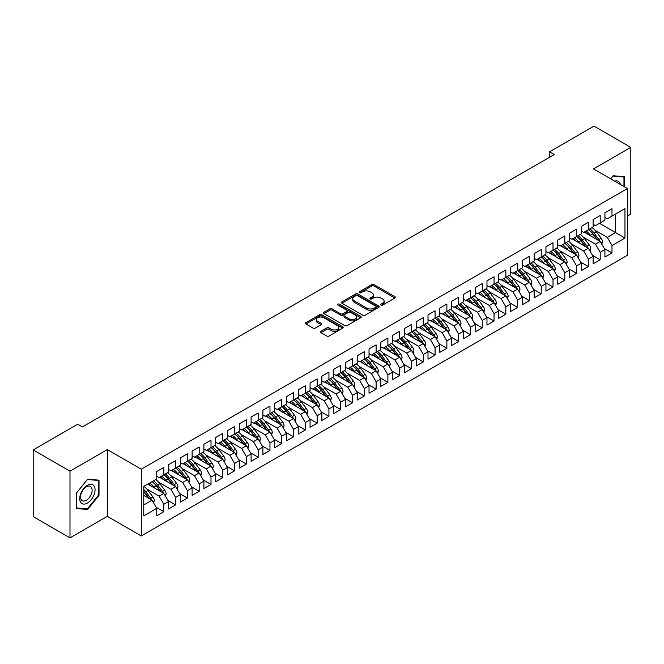 <?xml version="1.0" encoding="UTF-8"?>
<svg xmlns="http://www.w3.org/2000/svg" width="664" height="664" viewBox="0 0 664 664"><rect width="100%" height="100%" fill="white"/><g stroke="black" fill="none" stroke-linecap="round" stroke-linejoin="round"><path stroke-width="1" d="M380.978 305.125A1.145 0.664 0 0 0 382.597 305.125L394.897 298.02A1.635 0.946 0 0 0 395.379 297.356A1.635 0.946 0 0 0 394.897 296.683L374.064 284.657A1.635 0.946 0 0 0 371.749 284.657L359.448 291.753A1.145 0.664 0 0 0 359.108 292.226A1.145 0.664 0 0 0 359.448 292.691A1.145 0.664 0 0 0 361.067 292.691L362.66 291.77A5.237 3.021 0 0 1 370.064 291.77L371.807 292.774A5.237 3.021 0 0 1 373.334 294.916A5.237 3.021 0 0 1 371.807 297.049L370.213 297.97A1.145 0.664 0 0 0 369.873 298.443A1.145 0.664 0 0 0 370.213 298.908A1.145 0.664 0 0 0 371.832 298.908L373.425 297.987A5.237 3.021 0 0 1 380.837 297.987L382.572 298.991A5.237 3.021 0 0 1 384.107 301.132A5.237 3.021 0 0 1 382.572 303.265L380.978 304.187A1.145 0.664 0 0 0 380.646 304.651A1.145 0.664 0 0 0 380.978 305.125L380.978 304.187M320.928 331.303A1.635 0.946 0 0 0 320.446 331.975A1.635 0.946 0 0 0 320.928 332.639L326.771 336.017A1.635 0.946 0 0 0 329.087 336.017L342.748 328.132A1.635 0.946 0 0 0 343.23 327.46A1.635 0.946 0 0 0 342.748 326.796L321.907 314.761A1.635 0.946 0 0 0 319.591 314.761L305.93 322.654A1.635 0.946 0 0 0 305.457 323.318A1.635 0.946 0 0 0 305.93 323.99L312.993 328.066A1.635 0.946 0 0 0 315.309 328.066L321.16 324.688A1.635 0.946 0 0 0 321.633 324.024A1.635 0.946 0 0 0 321.16 323.351L317.658 321.334A4.382 2.531 0 0 1 316.371 319.542A4.382 2.531 0 0 1 319.077 317.209A4.382 2.531 0 0 1 323.849 317.757L337.569 325.675A4.382 2.531 0 0 1 338.847 327.46A4.382 2.531 0 0 1 336.142 329.8A4.382 2.531 0 0 1 331.369 329.253L329.087 327.933A1.635 0.946 0 0 0 326.771 327.933L320.928 331.303L320.928 332.639M69.994 471.141L69.994 537.873L107.327 516.326L107.327 449.594L69.994 471.141L33.2 449.901L77.721 424.196L82.444 426.919L554.199 154.554L549.477 151.832L549.477 157.277M107.327 449.594L141.291 469.207L627.438 188.526L627.438 255.258L141.291 535.939L141.291 469.207M627.438 216.041L630.8 214.098L630.8 147.367L593.475 168.922L627.438 188.526M630.8 147.367L594.006 126.127L549.477 151.832M362.776 315.234A1.635 0.946 0 0 0 365.092 315.234L378.746 307.349A1.635 0.946 0 0 0 379.227 306.677A1.635 0.946 0 0 0 378.746 306.013L357.913 293.978A1.635 0.946 0 0 0 355.597 293.978L341.935 301.863A1.635 0.946 0 0 0 341.454 302.535A1.635 0.946 0 0 0 341.935 303.199L362.776 315.234M338.399 305.374A1.145 0.664 0 0 1 339.561 305.531L339.561 304.17L360.751 316.404A1.635 0.946 0 0 1 361.224 317.068A1.635 0.946 0 0 1 360.751 317.741L347.089 325.626A1.635 0.946 0 0 1 344.774 325.626L323.932 313.591L323.932 312.254A1.635 0.946 0 0 0 323.451 312.927A1.635 0.946 0 0 0 323.932 313.591M323.932 312.254L329.784 308.884A1.635 0.946 0 0 1 332.1 308.884L340.549 313.765A1.635 0.946 0 0 0 342.865 313.765L346.741 311.524A1.635 0.946 0 0 0 347.222 310.852A1.635 0.946 0 0 0 346.741 310.188L337.943 305.108A1.145 0.664 0 0 1 337.602 304.635A1.145 0.664 0 0 1 338.316 304.029A1.145 0.664 0 0 1 339.561 304.17M599.484 223.328L615.528 232.583L615.528 214.065L624.965 208.62L611.992 216.107L611.992 208.687L604.912 212.77L604.912 220.191L600.198 222.913L600.198 215.493L593.118 219.577L593.118 227.005L588.404 229.727L588.404 222.307L581.324 226.391L581.324 233.811L576.609 236.533L576.609 229.113L569.529 233.197L569.529 240.617L564.815 243.348L564.815 235.919L557.735 240.011L557.735 247.431L553.021 250.154L553.021 242.733L545.941 246.817L545.941 254.237L541.226 256.96L541.226 249.539L534.146 253.623L534.146 261.052L529.432 263.774L529.432 256.354L522.352 260.437L522.352 267.858L517.638 270.58L517.638 263.16L510.558 267.243L510.558 274.664L505.844 277.394L505.844 269.966L498.764 274.058L498.764 281.478L494.049 284.2L494.049 276.78L486.969 280.864L486.969 288.284L482.255 291.006L482.255 283.586L475.175 287.67L475.175 295.09L470.461 297.821L470.461 290.392L463.381 294.484L463.381 301.904L458.666 304.627L458.666 297.206L451.595 301.29L451.595 308.71L446.872 311.433L446.872 304.012L439.8 308.096L439.8 315.524L435.078 318.247L435.078 310.827L428.006 314.91L428.006 322.331L423.283 325.053L423.283 317.633L416.212 321.716L416.212 329.137L411.489 331.867L411.489 324.439L404.417 328.531L404.417 335.951L399.695 338.673L399.695 331.253L392.623 335.337L392.623 342.757L387.901 345.479L387.901 338.059L380.829 342.143L380.829 349.571L376.106 352.293L376.106 344.865L369.035 348.957L369.035 356.377L364.312 359.099L364.312 351.679L357.24 355.763L357.24 363.183L352.518 365.906L352.518 358.485L345.446 362.569L345.446 369.997L340.732 372.72L340.732 365.3L333.652 369.383L333.652 376.803L328.937 379.526L328.937 372.106L321.857 376.189L321.857 383.609L317.143 386.34L317.143 378.912L310.063 383.003L310.063 390.424L305.349 393.146L305.349 385.726L298.269 389.809L298.269 397.23L293.554 399.952L293.554 392.532L286.474 396.615L286.474 404.044L281.76 406.766L281.76 399.346L274.68 403.43L274.68 410.85L269.966 413.572L269.966 406.152L262.886 410.236L262.886 417.656L258.171 420.387L258.171 412.958L251.092 417.05L251.092 424.47L246.377 427.193L246.377 419.772L239.297 423.856L239.297 431.276L234.583 433.999L234.583 426.579L227.503 430.662L227.503 438.091L222.789 440.813L222.789 433.384L215.709 437.476L215.709 444.897L210.994 447.619L210.994 440.199L203.914 444.282L203.914 451.703L199.2 454.425L199.2 447.005L192.12 451.088L192.12 458.517L187.406 461.239L187.406 453.819L180.326 457.903L180.326 465.323L175.611 468.045L175.611 460.625L168.54 464.709L168.54 472.129L163.817 474.86L163.817 467.431L156.745 471.523L156.745 478.943L143.764 486.43L143.764 515.845L156.745 508.358L152.023 500.183L143.764 495.419M624.965 208.62L624.965 238.036L611.992 245.522L607.269 237.355L595.118 230.342M604.265 248.485L611.992 252.942L611.992 245.522M611.992 252.942L604.912 257.034L604.912 249.606L600.198 252.337L595.475 244.161L583.324 237.148M592.471 255.291L600.198 259.757L600.198 252.337M600.198 259.757L593.118 263.84L593.118 256.42L588.404 259.143L583.681 250.967L571.53 243.954M580.676 262.106L588.404 266.563L588.404 259.143M588.404 266.563L581.324 270.646L581.324 263.226L576.609 265.949L571.887 257.781L559.735 250.768M568.882 268.912L576.609 273.377L576.609 265.949M576.609 273.377L569.529 277.461L569.529 270.041L564.815 272.763L560.092 264.587L547.949 257.574M557.088 275.726L564.815 280.183L564.815 272.763M564.815 280.183L557.735 284.267L557.735 276.846L553.021 279.569L548.298 271.402L536.155 264.38M545.293 282.532L553.021 286.989L553.021 279.569M553.021 286.989L545.941 291.081L545.941 283.652L541.226 286.375L536.504 278.208L524.361 271.194M533.499 289.338L541.226 293.803L541.226 286.375M541.226 293.803L534.146 297.887L534.146 290.467L529.432 293.189L524.709 285.014L512.566 278M521.705 296.152L529.432 300.609L529.432 293.189M529.432 300.609L522.352 304.693L522.352 297.273L517.638 299.995L512.923 291.828L500.772 284.814M509.911 302.958L517.638 307.415L517.638 299.995M517.638 307.415L510.558 311.507L510.558 304.079L505.844 306.809L501.129 298.634L488.978 291.62M498.116 309.764L505.844 314.23L505.844 306.809M505.844 314.23L498.764 318.313L498.764 310.893L494.049 313.615L489.335 305.448L477.184 298.426M486.322 316.579L494.049 321.036L494.049 313.615M494.049 321.036L486.969 325.119L486.969 317.699L482.255 320.421L477.541 312.254L465.389 305.241M474.528 323.385L482.255 327.85L482.255 320.421M482.255 327.85L475.175 331.934L475.175 324.513L470.461 327.236L465.746 319.06L453.595 312.047M462.733 330.199L470.461 334.656L470.461 327.236M470.461 334.656L463.381 338.74L463.381 331.319L458.666 334.042L453.952 325.875L441.801 318.861M450.939 337.005L458.666 341.462L458.666 334.042M458.666 341.462L451.595 345.554L451.595 338.125L446.872 340.856L442.158 332.681L430.006 325.667M439.145 343.811L446.872 348.276L446.872 340.856M446.872 348.276L439.8 352.36L439.8 344.94L435.078 347.662L430.363 339.487L418.212 332.473M427.35 350.625L435.078 355.082L435.078 347.662M435.078 355.082L428.006 359.166L428.006 351.746L423.283 354.468L418.569 346.301L406.418 339.287M415.564 357.431L423.283 361.897L423.283 354.468M423.283 361.897L416.212 365.98L416.212 358.56L411.489 361.282L406.775 353.107L394.623 346.093M403.77 364.245L411.489 368.703L411.489 361.282M411.489 368.703L404.417 372.786L404.417 365.366L399.695 368.088L394.98 359.921L382.829 352.899M391.976 371.051L399.695 375.509L399.695 368.088M399.695 375.509L392.623 379.601L392.623 372.172L387.901 374.894L383.186 366.727L371.035 359.714M380.181 377.857L387.901 382.323L387.901 374.894M387.901 382.323L380.829 386.406L380.829 378.986L376.106 381.709L371.392 373.533L359.241 366.52M368.387 384.672L376.106 389.129L376.106 381.709M376.106 389.129L369.035 393.212L369.035 385.792L364.312 388.515L359.597 380.347L347.446 373.334M356.593 391.478L364.312 395.935L364.312 388.515M364.312 395.935L357.24 400.027L357.24 392.598L352.518 395.329L347.803 387.153L335.652 380.14M344.799 398.284L352.518 402.749L352.518 395.329M352.518 402.749L345.446 406.833L345.446 399.413L340.732 402.135L336.009 393.968L323.858 386.946M333.004 405.098L340.732 409.555L340.732 402.135M340.732 409.555L333.652 413.639L333.652 406.219L328.937 408.941L324.215 400.774L312.063 393.76M321.21 411.904L328.937 416.369L328.937 408.941M328.937 416.369L321.857 420.453L321.857 413.033L317.143 415.755L312.42 407.58L300.269 400.566M309.416 418.718L317.143 423.175L317.143 415.755M317.143 423.175L310.063 427.259L310.063 419.839L305.349 422.561L300.626 414.394L288.475 407.381M297.621 425.524L305.349 429.981L305.349 422.561M305.349 429.981L298.269 434.073L298.269 426.645L293.554 429.376L288.832 421.2L276.68 414.187M285.827 432.33L293.554 436.796L293.554 429.376M293.554 436.796L286.474 440.879L286.474 433.459L281.76 436.182L277.037 428.006L264.886 420.993M274.033 439.145L281.76 443.602L281.76 436.182M281.76 443.602L274.68 447.685L274.68 440.265L269.966 442.988L265.243 434.82L253.1 427.807M262.238 445.951L269.966 450.416L269.966 442.988M269.966 450.416L262.886 454.5L262.886 447.079L258.171 449.802L253.449 441.626L241.306 434.613M250.444 452.765L258.171 457.222L258.171 449.802M258.171 457.222L251.092 461.306L251.092 453.885L246.377 456.608L241.654 448.441L229.512 441.419M238.65 459.571L246.377 464.028L246.377 456.608M246.377 464.028L239.297 468.112L239.297 460.691L234.583 463.414L229.86 455.247L217.717 448.233M226.856 466.377L234.583 470.842L234.583 463.414M234.583 470.842L227.503 474.926L227.503 467.506L222.789 470.228L218.074 462.053L205.923 455.039M215.061 473.191L222.789 477.648L222.789 470.228M222.789 477.648L215.709 481.732L215.709 474.312L210.994 477.034L206.28 468.867L194.129 461.853M203.267 479.997L210.994 484.454L210.994 477.034M210.994 484.454L203.914 488.546L203.914 481.118L199.2 483.849L194.486 475.673L182.334 468.659M191.473 486.803L199.2 491.269L199.2 483.849M199.2 491.269L192.12 495.352L192.12 487.932L187.406 490.654L182.691 482.479L170.54 475.466M179.678 493.618L187.406 498.075L187.406 490.654M187.406 498.075L180.326 502.158L180.326 494.738L175.611 497.46L170.897 489.293L158.746 482.28M167.884 500.424L175.611 504.889L175.611 497.46M175.611 504.889L168.54 508.973L168.54 501.552L163.817 504.275L159.103 496.099L146.952 489.086M156.09 507.238L163.817 511.695L163.817 504.275M163.817 511.695L156.745 515.779L156.745 508.358M156.745 476.221L159.103 477.582L163.817 474.86M143.764 504.955L152.023 500.183M168.54 469.406L170.897 470.768L175.611 468.045M159.103 496.099L163.817 493.377L147.781 484.114M168.54 501.552L163.817 493.377M180.326 462.601L182.691 463.962L187.406 461.239M170.897 489.293L175.611 486.571L159.576 477.308M180.326 494.738L175.611 486.571M192.12 455.794L194.486 457.156L199.2 454.425M182.691 482.479L187.406 479.757L171.37 470.502M192.12 487.932L187.406 479.757M203.914 448.98L206.28 450.341L210.994 447.619A12.757 7.37 60 0 1 215.236 451.777L219.452 457.405M194.486 475.673L199.2 472.951L183.156 463.688M203.914 481.118L199.2 472.951M215.709 442.174L218.074 443.535L222.789 440.813A12.757 7.37 60 0 1 227.03 444.971L231.246 450.599M206.28 468.867L210.994 466.145L194.95 456.882M215.709 474.312L210.994 466.145M227.503 435.36L229.86 436.721L234.583 433.999M218.074 462.053L222.789 459.33L206.745 450.067M227.503 467.506L222.789 459.33M239.297 428.554L241.654 429.915L246.377 427.193M229.86 455.247L234.583 452.524L218.539 443.261M239.297 460.691L234.583 452.524M251.092 421.748L253.449 423.109L258.171 420.387M241.654 448.441L246.377 445.71L230.333 436.455M251.092 453.885L246.377 445.71M262.886 414.934L265.243 416.295L269.966 413.572A12.757 7.37 60 0 1 274.207 417.731L278.423 423.358M253.449 441.626L258.171 438.904L242.128 429.641M262.886 447.079L258.171 438.904M274.68 408.128L277.037 409.489L281.76 406.766A12.757 7.37 60 0 1 286.001 410.925L290.218 416.552M265.243 434.82L269.966 432.098L253.922 422.835M274.68 440.265L269.966 432.098M286.474 401.313L288.832 402.683L293.554 399.952M277.037 428.006L281.76 425.284L265.716 416.029M286.474 433.459L281.76 425.284M298.269 394.507L300.626 395.868L305.349 393.146M288.832 421.2L293.554 418.478L277.51 409.215M298.269 426.645L293.554 418.478M310.063 387.701L312.42 389.062L317.143 386.34M300.626 414.394L305.349 411.672L289.305 402.409M310.063 419.839L305.349 411.672M321.857 380.887L324.215 382.248L328.937 379.526M312.42 407.58L317.143 404.857L301.099 395.595M321.857 413.033L317.143 404.857M333.652 374.081L336.009 375.442L340.732 372.72M324.215 400.774L328.937 398.051L312.893 388.789M333.652 406.219L328.937 398.051M345.446 367.275L347.803 368.636L352.518 365.906A12.757 7.37 60 0 1 356.767 370.064L360.984 375.699M336.009 393.968L340.732 391.237L324.688 381.983M345.446 399.413L340.732 391.237M357.24 360.461L359.597 361.822L364.312 359.099M347.803 387.153L352.518 384.431L336.482 375.168M357.24 392.598L352.518 384.431M369.035 353.655L371.392 355.016L376.106 352.293M359.597 380.347L364.312 377.625L348.276 368.362M369.035 385.792L364.312 377.625M380.829 346.84L383.186 348.202L387.901 345.479M371.392 373.533L376.106 370.811L360.071 361.548M380.829 378.986L376.106 370.811M392.623 340.034L394.98 341.396L399.695 338.673A12.757 7.37 60 0 1 403.944 342.832L408.161 348.459M383.186 366.727L387.901 364.005L371.865 354.742M392.623 372.172L387.901 364.005M404.417 333.228L406.775 334.59L411.489 331.867A12.757 7.37 60 0 1 415.73 336.017L419.955 341.653M394.98 359.921L399.695 357.19L383.659 347.936M404.417 365.366L399.695 357.19M416.212 326.414L418.569 327.775L423.283 325.053M406.775 353.107L411.489 350.384L395.453 341.122M416.212 358.56L411.489 350.384M428.006 319.608L430.363 320.969L435.078 318.247M418.569 346.301L423.283 343.578L407.248 334.316M428.006 351.746L423.283 343.578M439.8 312.802L442.158 314.163L446.872 311.433M430.363 339.487L435.078 336.764L419.042 327.51M439.8 344.94L435.078 336.764M451.595 305.988L453.952 307.349L458.666 304.627M442.158 332.681L446.872 329.958L430.836 320.695M451.595 338.125L446.872 329.958M463.381 299.182L465.746 300.543L470.461 297.821M453.952 325.875L458.666 323.152L442.631 313.889M463.381 331.319L458.666 323.152M475.175 292.368L477.541 293.729L482.255 291.006M465.746 319.06L470.461 316.338L454.425 307.075M475.175 324.513L470.461 316.338M486.969 285.562L489.335 286.923L494.049 284.2M477.541 312.254L482.255 309.532L466.211 300.269M486.969 317.699L482.255 309.532M498.764 278.755L501.129 280.117L505.844 277.394M489.335 305.448L494.049 302.718L478.005 293.463M498.764 310.893L494.049 302.718M510.558 271.941L512.923 273.302L517.638 270.58A12.757 7.37 60 0 1 521.879 274.738L526.096 280.366M501.129 298.634L505.844 295.912L489.8 286.649M510.558 304.079L505.844 295.912M522.352 265.135L524.709 266.496L529.432 263.774A12.757 7.37 60 0 1 533.673 267.932L537.89 273.56M512.923 291.828L517.638 289.106L501.594 279.843M522.352 297.273L517.638 289.106M534.146 258.321L536.504 259.69L541.226 256.96M524.709 285.014L529.432 282.291L513.388 273.028M534.146 290.467L529.432 282.291M545.941 251.515L548.298 252.876L553.021 250.154M536.504 278.208L541.226 275.485L525.183 266.222M545.941 283.652L541.226 275.485M557.735 244.709L560.092 246.07L564.815 243.348M548.298 271.402L553.021 268.671L536.977 259.416M557.735 276.846L553.021 268.671M569.529 237.895L571.887 239.256L576.609 236.533A12.757 7.37 60 0 1 580.851 240.692L585.067 246.319M560.092 264.587L564.815 261.865L548.771 252.602M569.529 270.041L564.815 261.865M581.324 231.089L583.681 232.45L588.404 229.727A12.757 7.37 60 0 1 592.645 233.886L596.861 239.513M571.887 257.781L576.609 255.059L560.565 245.796M581.324 263.226L576.609 255.059M593.118 224.283L595.475 225.644L600.198 222.913M583.681 250.967L588.404 248.245L572.36 238.99M593.118 256.42L588.404 248.245M604.912 217.468L607.269 218.829L611.992 216.107M595.475 244.161L600.198 241.439L584.154 232.176M604.912 249.606L600.198 241.439M33.2 449.901L33.2 516.634L69.994 537.873M107.327 516.326L141.291 535.939M607.269 237.355L615.528 232.583L624.965 238.036M624.55 186.858L624.55 176.757L613.171 175.736L610.673 178.848L612.93 176.076L623.961 177.056L623.961 186.518M99.011 495.344L99.011 480.172L87.631 479.159L76.252 493.31L76.252 508.491L87.631 509.504L99.011 495.344L98.421 495.004M381.435 305.282L382.572 304.627A5.237 3.021 0 0 0 384.107 302.493L384.107 301.132M373.334 294.916L373.334 296.277A5.237 3.021 0 0 1 371.807 298.418L370.67 299.066M394.881 298.036L374.064 286.018A1.635 0.946 0 0 0 371.749 286.018L359.905 292.857M378.746 306.013L378.746 307.349L357.913 295.339A1.635 0.946 0 0 0 355.597 295.339L341.96 303.216M375.857 307.142A1.145 0.664 0 0 0 376.189 306.677A1.145 0.664 0 0 0 375.857 306.212L357.564 295.646A1.145 0.664 0 0 0 355.945 295.646L354.269 296.617A5.237 3.021 0 0 0 352.733 298.758A5.237 3.021 0 0 0 354.269 300.892L366.769 308.113A5.237 3.021 0 0 0 374.181 308.113L375.857 307.142L375.857 308.503A1.145 0.664 0 0 0 376.189 308.038L376.189 306.677M352.733 298.758L352.733 300.12A5.237 3.021 0 0 0 354.269 302.261L354.269 300.892M375.857 308.503L374.181 309.474A5.237 3.021 0 0 1 366.769 309.474L354.269 302.261M323.957 313.607L329.784 310.246L329.784 308.884M347.222 310.852L347.222 312.213A1.635 0.946 0 0 1 346.741 312.885L342.865 315.126A1.635 0.946 0 0 1 340.549 315.126L332.1 310.246A1.635 0.946 0 0 0 329.784 310.246M339.561 305.531L360.726 317.749M349.314 318.828A4.382 2.531 0 0 0 354.086 319.376A4.382 2.531 0 0 0 356.792 317.035A4.382 2.531 0 0 0 355.506 315.251L350.675 312.462A1.635 0.946 0 0 0 348.359 312.462L344.483 314.694A1.635 0.946 0 0 0 344.002 315.367A1.635 0.946 0 0 0 344.483 316.031L349.314 318.828L349.314 320.189A4.382 2.531 0 0 0 354.086 320.737A4.382 2.531 0 0 0 356.792 318.396L356.792 317.035M344.002 315.367L344.002 316.728A1.635 0.946 0 0 0 344.483 317.392L344.483 316.031M349.314 320.189L344.483 317.392M338.847 327.46L338.847 328.821A4.382 2.531 0 0 1 336.142 331.162A4.382 2.531 0 0 1 331.369 330.614L329.087 329.294A1.635 0.946 0 0 0 326.771 329.294L320.944 332.656M316.371 319.542L316.371 320.903A4.382 2.531 0 0 0 317.658 322.696L317.658 321.334M321.135 324.704L317.658 322.696M342.724 328.141L321.907 316.122A1.635 0.946 0 0 0 319.591 316.122L305.955 323.999L305.93 322.654M86.428 508.815L87.631 509.504M601.767 244.161L602.53 241.97A4.424 2.548 -120 0 0 601.119 238.202L596.297 231.769A12.757 7.37 -120 0 0 592.031 227.627M591.209 236.251L590.404 235.18A12.757 7.37 -120 0 0 586.138 231.031M588.072 234.442A10.591 6.117 -120 0 0 584.577 231.935M599.849 241.239A4.424 2.548 -120 0 0 598.878 239.496L594.056 233.064A12.757 7.37 -120 0 0 589.79 228.922M589.151 230.292A10.591 6.117 60 0 1 593.218 234.06L597.641 239.961M589.972 250.975L590.736 248.776A4.424 2.548 -120 0 0 589.325 245.016L584.503 238.583A12.757 7.37 -120 0 0 580.236 234.442M579.415 243.057L578.61 241.987A12.757 7.37 -120 0 0 574.343 237.845M576.277 241.248A10.591 6.117 -120 0 0 572.783 238.741M588.055 248.054A4.424 2.548 -120 0 0 587.084 246.311L582.262 239.878A12.757 7.37 -120 0 0 577.995 235.737M577.356 237.106A10.591 6.117 60 0 1 581.423 240.866L585.847 246.776M578.178 257.781L578.942 255.59A4.424 2.548 -120 0 0 577.531 251.822L572.708 245.389A12.757 7.37 -120 0 0 568.442 241.248M567.62 249.863L566.815 248.792A12.757 7.37 -120 0 0 562.549 244.651M564.483 248.054A10.591 6.117 -120 0 0 560.989 245.555M576.269 254.86A4.424 2.548 -120 0 0 575.29 253.117L570.467 246.684A12.757 7.37 -120 0 0 566.201 242.543M565.562 243.912A10.591 6.117 60 0 1 569.629 247.68L574.053 253.582M564.79 243.356A12.757 7.37 60 0 1 569.056 247.498L573.273 253.133M620.4 184.468A10.84 6.258 120 0 0 619.57 182.517A10.84 6.258 120 0 0 614.665 181.156M623.23 176.641L623.961 177.056M80.751 502.457A10.84 6.258 120 0 0 91.225 499.652A10.84 6.258 120 0 0 94.031 485.932A10.84 6.258 120 0 0 83.556 488.745A10.84 6.258 120 0 0 80.751 502.457M81.29 499.826A8.209 4.739 120 0 0 82.211 500.681A8.209 4.739 120 0 0 89.847 496.855A8.209 4.739 120 0 0 91.341 487.318A8.209 4.739 120 0 0 90.42 486.463A8.209 4.739 120 0 0 82.784 490.298A8.209 4.739 120 0 0 81.29 499.826M87.391 479.491L98.421 480.479L98.421 495.178L87.391 508.898L76.368 507.91L76.368 493.211L87.374 479.474M97.691 480.055L98.421 480.479M566.384 264.596L567.147 262.396A4.424 2.548 -120 0 0 565.736 258.636L560.914 252.204A12.757 7.37 -120 0 0 556.648 248.054M555.826 256.678L555.021 255.607A12.757 7.37 -120 0 0 550.755 251.465M552.689 254.868A10.591 6.117 -120 0 0 549.194 252.362M564.475 261.666A4.424 2.548 -120 0 0 563.495 259.923L558.681 253.49A12.757 7.37 -120 0 0 554.407 249.349M553.768 250.726A10.591 6.117 60 0 1 557.835 254.486L562.259 260.388M552.996 250.17A12.757 7.37 60 0 1 557.262 254.312L561.478 259.939M554.589 271.402L555.353 269.202A4.424 2.548 -120 0 0 553.942 265.442L549.128 259.01A12.757 7.37 -120 0 0 544.854 254.868M544.032 263.483L543.227 262.413A12.757 7.37 -120 0 0 538.961 258.271M540.894 261.674A10.591 6.117 -120 0 0 537.4 259.176M552.68 268.48A4.424 2.548 -120 0 0 551.701 266.737L546.887 260.305A12.757 7.37 -120 0 0 542.612 256.163M541.973 257.532A10.591 6.117 60 0 1 546.04 261.301L550.464 267.202M541.201 256.976A12.757 7.37 60 0 1 545.468 261.118L549.684 266.754M542.803 278.208L543.559 276.017A4.424 2.548 -120 0 0 542.148 272.248L537.334 265.816A12.757 7.37 -120 0 0 533.059 261.674M532.237 270.298L531.432 269.219A12.757 7.37 -120 0 0 527.166 265.077M529.1 268.48A10.591 6.117 -120 0 0 525.606 265.982M540.886 275.286A4.424 2.548 -120 0 0 539.907 273.543L535.093 267.111A12.757 7.37 -120 0 0 530.818 262.969M530.179 264.338A10.591 6.117 60 0 1 534.246 268.107L538.67 274.008M531.009 285.022L531.764 282.822A4.424 2.548 -120 0 0 530.353 279.063L525.539 272.63A12.757 7.37 -120 0 0 521.265 268.488M520.443 277.104L519.638 276.033A12.757 7.37 -120 0 0 515.372 271.891M517.306 275.294A10.591 6.117 -120 0 0 513.811 272.788M529.092 282.092A4.424 2.548 -120 0 0 528.112 280.357L523.298 273.925A12.757 7.37 -120 0 0 519.024 269.775M518.385 271.153A10.591 6.117 60 0 1 522.452 274.913L526.876 280.814M519.215 291.828L519.97 289.637A4.424 2.548 -120 0 0 518.559 285.869L513.745 279.436A12.757 7.37 -120 0 0 509.471 275.294M508.649 283.91L507.844 282.839A12.757 7.37 -120 0 0 503.578 278.697M505.511 282.1A10.591 6.117 -120 0 0 502.017 279.602M517.298 288.906A4.424 2.548 -120 0 0 516.318 287.163L511.504 280.731A12.757 7.37 -120 0 0 507.23 276.589M506.591 277.959A10.591 6.117 60 0 1 510.657 281.727L515.081 287.628M505.819 277.403A12.757 7.37 60 0 1 510.085 281.544L514.301 287.18M507.421 298.642L508.176 296.443A4.424 2.548 -120 0 0 506.765 292.675L501.951 286.242A12.757 7.37 -120 0 0 497.676 282.1M496.855 290.724L496.049 289.653A12.757 7.37 -120 0 0 491.783 285.512M493.717 288.915A10.591 6.117 -120 0 0 490.223 286.408M505.503 295.712A4.424 2.548 -120 0 0 504.524 293.969L499.71 287.537A12.757 7.37 -120 0 0 495.435 283.395M494.796 284.765A10.591 6.117 60 0 1 498.863 288.533L503.287 294.434M494.024 284.217A12.757 7.37 60 0 1 498.291 288.359L502.507 293.986M495.626 305.448L496.381 303.249A4.424 2.548 -120 0 0 494.971 299.489L490.156 293.056A12.757 7.37 -120 0 0 485.882 288.915M485.06 297.53L484.255 296.459A12.757 7.37 -120 0 0 479.989 292.318M481.923 295.721A10.591 6.117 -120 0 0 478.429 293.214M493.709 302.527A4.424 2.548 -120 0 0 492.729 300.784L487.916 294.351A12.757 7.37 -120 0 0 483.641 290.209M483.002 291.579A10.591 6.117 60 0 1 487.069 295.347L491.493 301.248M482.23 291.023A12.757 7.37 60 0 1 486.496 295.165L490.713 300.8M483.832 312.254L484.587 310.063A4.424 2.548 -120 0 0 483.176 306.295L478.362 299.862A12.757 7.37 -120 0 0 474.088 295.721M473.266 304.336L472.461 303.265A12.757 7.37 -120 0 0 468.195 299.124M470.129 302.527A10.591 6.117 -120 0 0 466.634 300.028M481.915 309.333A4.424 2.548 -120 0 0 480.935 307.59L476.121 301.157A12.757 7.37 -120 0 0 471.847 297.016M471.208 298.385A10.591 6.117 60 0 1 475.275 302.153L479.699 308.054M470.436 297.829A12.757 7.37 60 0 1 474.702 301.979L478.918 307.606M472.038 319.069L472.793 316.869A4.424 2.548 -120 0 0 471.382 313.109L466.568 306.677A12.757 7.37 -120 0 0 462.293 302.535M461.472 311.15L460.667 310.08A12.757 7.37 -120 0 0 456.4 305.938M458.334 309.341A10.591 6.117 -120 0 0 454.84 306.834M470.12 316.139A4.424 2.548 -120 0 0 469.141 314.404L464.327 307.963A12.757 7.37 -120 0 0 460.052 303.822M459.413 305.199A10.591 6.117 60 0 1 463.489 308.959L467.904 314.861M458.641 304.643A12.757 7.37 60 0 1 462.908 308.785L467.132 314.412M460.243 325.875L460.999 323.675A4.424 2.548 -120 0 0 459.588 319.915L454.774 313.483A12.757 7.37 -120 0 0 450.507 309.341M449.677 317.956L448.872 316.886A12.757 7.37 -120 0 0 444.606 312.744M446.54 316.147A10.591 6.117 -120 0 0 443.046 313.649M458.326 322.953A4.424 2.548 -120 0 0 457.347 321.21L452.533 314.777A12.757 7.37 -120 0 0 448.266 310.636M447.619 312.005A10.591 6.117 60 0 1 451.694 315.773L456.11 321.675M446.847 311.449A12.757 7.37 60 0 1 451.113 315.591L455.338 321.227M448.449 332.681L449.204 330.489A4.424 2.548 -120 0 0 447.793 326.721L442.979 320.289A12.757 7.37 -120 0 0 438.713 316.147M437.883 324.771L437.078 323.7A12.757 7.37 -120 0 0 432.812 319.55M434.746 322.953A10.591 6.117 -120 0 0 431.251 320.455M446.532 329.759A4.424 2.548 -120 0 0 445.561 328.016L440.738 321.583A12.757 7.37 -120 0 0 436.472 317.442M435.825 318.811A10.591 6.117 60 0 1 439.9 322.579L444.316 328.481M435.053 318.263A12.757 7.37 60 0 1 439.319 322.405L443.544 328.033M436.655 339.495L437.41 337.295A4.424 2.548 -120 0 0 436.007 333.536L431.185 327.103A12.757 7.37 -120 0 0 426.919 322.961M426.089 331.577L425.284 330.506A12.757 7.37 -120 0 0 421.017 326.364M422.951 329.767A10.591 6.117 -120 0 0 419.457 327.261M434.737 336.573A4.424 2.548 -120 0 0 433.766 334.83L428.944 328.398A12.757 7.37 -120 0 0 424.678 324.256M424.03 325.626A10.591 6.117 60 0 1 428.106 329.385L432.521 335.295M423.258 325.069A12.757 7.37 60 0 1 427.525 329.211L431.749 334.839M424.86 346.301L425.624 344.11A4.424 2.548 -120 0 0 424.213 340.341L419.391 333.909A12.757 7.37 -120 0 0 415.124 329.767M414.294 338.383L413.489 337.312A12.757 7.37 -120 0 0 409.223 333.17M411.157 336.573A10.591 6.117 -120 0 0 407.663 334.075M422.943 343.379A4.424 2.548 -120 0 0 421.972 341.636L417.15 335.204A12.757 7.37 -120 0 0 412.883 331.062M412.236 332.432A10.591 6.117 60 0 1 416.311 336.2L420.727 342.101M413.066 353.115L413.83 350.916A4.424 2.548 -120 0 0 412.419 347.156L407.596 340.723A12.757 7.37 -120 0 0 403.33 336.573M402.5 345.197L401.703 344.126A12.757 7.37 -120 0 0 397.429 339.985M399.363 343.388A10.591 6.117 -120 0 0 395.868 340.881M411.149 350.185A4.424 2.548 -120 0 0 410.178 348.442L405.355 342.01A12.757 7.37 -120 0 0 401.089 337.868M400.45 339.238A10.591 6.117 60 0 1 404.517 343.006L408.933 348.907M401.272 359.921L402.035 357.722A4.424 2.548 -120 0 0 400.624 353.962L395.802 347.529A12.757 7.37 -120 0 0 391.536 343.388M390.706 352.003L389.909 350.932A12.757 7.37 -120 0 0 385.635 346.791M387.568 350.194A10.591 6.117 -120 0 0 384.074 347.687M399.354 357A4.424 2.548 -120 0 0 398.383 355.257L393.561 348.824A12.757 7.37 -120 0 0 389.295 344.682M388.656 346.052A10.591 6.117 60 0 1 392.723 349.82L397.138 355.721M387.876 345.496A12.757 7.37 60 0 1 392.15 349.637L396.366 355.273M389.477 366.727L390.241 364.536A4.424 2.548 -120 0 0 388.83 360.768L384.008 354.335A12.757 7.37 -120 0 0 379.742 350.194M378.912 358.817L378.115 357.738A12.757 7.37 -120 0 0 373.84 353.597M375.782 357A10.591 6.117 -120 0 0 372.28 354.501M387.56 363.806A4.424 2.548 -120 0 0 386.589 362.063L381.767 355.63A12.757 7.37 -120 0 0 377.501 351.488M376.861 352.858A10.591 6.117 60 0 1 380.928 356.626L385.344 362.527M376.081 352.31A12.757 7.37 60 0 1 380.356 356.452L384.572 362.079M377.683 373.541L378.447 371.342A4.424 2.548 -120 0 0 377.036 367.582L372.213 361.15A12.757 7.37 -120 0 0 367.947 357.008M367.117 365.623L366.32 364.553A12.757 7.37 -120 0 0 362.046 360.411M363.988 363.814A10.591 6.117 -120 0 0 360.486 361.307M375.766 370.612A4.424 2.548 -120 0 0 374.795 368.877L369.972 362.444A12.757 7.37 -120 0 0 365.706 358.294M365.067 359.672A10.591 6.117 60 0 1 369.134 363.432L373.55 369.333M364.287 359.116A12.757 7.37 60 0 1 368.561 363.258L372.778 368.885M365.889 380.347L366.652 378.156A4.424 2.548 -120 0 0 365.241 374.388L360.419 367.956A12.757 7.37 -120 0 0 356.153 363.814M355.323 372.429L354.526 371.359A12.757 7.37 -120 0 0 350.252 367.217M352.194 370.62A10.591 6.117 -120 0 0 348.691 368.122M363.972 377.426A4.424 2.548 -120 0 0 363 375.683L358.178 369.25A12.757 7.37 -120 0 0 353.912 365.109M353.273 366.478A10.591 6.117 60 0 1 357.34 370.246L361.764 376.148M354.095 387.162L354.858 384.962A4.424 2.548 -120 0 0 353.447 381.194L348.625 374.762A12.757 7.37 -120 0 0 344.359 370.62M343.529 379.244L342.732 378.173A12.757 7.37 -120 0 0 338.457 374.031M340.4 377.434A10.591 6.117 -120 0 0 336.905 374.928M352.177 384.232A4.424 2.548 -120 0 0 351.206 382.489L346.384 376.056A12.757 7.37 -120 0 0 342.118 371.915M341.479 373.284A10.591 6.117 60 0 1 345.546 377.052L349.969 382.954M340.698 372.736A12.757 7.37 60 0 1 344.973 376.878L349.189 382.505M342.3 393.968L343.064 391.768A4.424 2.548 -120 0 0 341.653 388.008L336.831 381.576A12.757 7.37 -120 0 0 332.564 377.434M331.734 386.05L330.938 384.979A12.757 7.37 -120 0 0 326.663 380.837M328.605 384.24A10.591 6.117 -120 0 0 325.111 381.734M340.383 391.046A4.424 2.548 -120 0 0 339.412 389.303L334.59 382.871A12.757 7.37 -120 0 0 330.323 378.729M329.684 380.098A10.591 6.117 60 0 1 333.751 383.867L338.175 389.768M328.904 379.542A12.757 7.37 60 0 1 333.179 383.684L337.395 389.32M330.506 400.774L331.27 398.583A4.424 2.548 -120 0 0 329.859 394.814L325.036 388.382A12.757 7.37 -120 0 0 320.77 384.24M319.94 392.856L319.143 391.785A12.757 7.37 -120 0 0 314.869 387.643M316.811 391.046A10.591 6.117 -120 0 0 313.317 388.548M328.589 397.852A4.424 2.548 -120 0 0 327.618 396.109L322.795 389.677A12.757 7.37 -120 0 0 318.529 385.535M317.89 386.904A10.591 6.117 60 0 1 321.957 390.673L326.381 396.574M317.11 386.348A12.757 7.37 60 0 1 321.384 390.498L325.601 396.126M318.712 407.588L319.475 405.389A4.424 2.548 -120 0 0 318.064 401.629L313.242 395.196A12.757 7.37 -120 0 0 308.976 391.054M308.154 399.67L307.349 398.599A12.757 7.37 -120 0 0 303.083 394.457M305.017 397.861A10.591 6.117 -120 0 0 301.522 395.354M316.794 404.658A4.424 2.548 -120 0 0 315.823 402.915L311.001 396.483A12.757 7.37 -120 0 0 306.735 392.341M306.096 393.719A10.591 6.117 60 0 1 310.163 397.479L314.587 403.38M305.324 393.163A12.757 7.37 60 0 1 309.59 397.304L313.806 402.932M306.917 414.394L307.681 412.195A4.424 2.548 -120 0 0 306.27 408.435L301.448 402.002A12.757 7.37 -120 0 0 297.181 397.861M296.36 406.476L295.555 405.405A12.757 7.37 -120 0 0 291.288 401.263M293.222 404.666A10.591 6.117 -120 0 0 289.728 402.168M305 411.472A4.424 2.548 -120 0 0 304.029 409.729L299.207 403.297A12.757 7.37 -120 0 0 294.94 399.155M294.301 400.525A10.591 6.117 60 0 1 298.368 404.293L302.792 410.194M293.529 399.969A12.757 7.37 60 0 1 297.796 404.11L302.012 409.746M295.123 421.2L295.887 419.009A4.424 2.548 -120 0 0 294.476 415.241L289.653 408.808A12.757 7.37 -120 0 0 285.387 404.666M284.565 413.29L283.76 412.219A12.757 7.37 -120 0 0 279.494 408.069M281.428 411.472A10.591 6.117 -120 0 0 277.934 408.974M293.214 418.278A4.424 2.548 -120 0 0 292.235 416.536L287.412 410.103A12.757 7.37 -120 0 0 283.146 405.961M282.507 407.331A10.591 6.117 60 0 1 286.574 411.099L290.998 417M283.329 428.014L284.092 425.815A4.424 2.548 -120 0 0 282.681 422.055L277.859 415.623A12.757 7.37 -120 0 0 273.593 411.481M272.771 420.096L271.966 419.026A12.757 7.37 -120 0 0 267.7 414.884M269.634 418.287A10.591 6.117 -120 0 0 266.139 415.78M281.42 425.093A4.424 2.548 -120 0 0 280.44 423.35L275.618 416.917A12.757 7.37 -120 0 0 271.352 412.776M270.713 414.145A10.591 6.117 60 0 1 274.78 417.905L279.204 423.815M271.534 434.82L272.298 432.629A4.424 2.548 -120 0 0 270.887 428.861L266.073 422.428A12.757 7.37 -120 0 0 261.799 418.287M260.977 426.902L260.172 425.831A12.757 7.37 -120 0 0 255.906 421.69M257.839 425.093A10.591 6.117 -120 0 0 254.345 422.594M269.625 431.899A4.424 2.548 -120 0 0 268.646 430.156L263.832 423.723A12.757 7.37 -120 0 0 259.558 419.582M258.918 420.951A10.591 6.117 60 0 1 262.986 424.719L267.409 430.621M258.147 420.395A12.757 7.37 60 0 1 262.413 424.537L266.629 430.172M259.74 441.635L260.504 439.435A4.424 2.548 -120 0 0 259.093 435.675L254.279 429.234A12.757 7.37 -120 0 0 250.004 425.093M249.183 433.716L248.377 432.646A12.757 7.37 -120 0 0 244.111 428.504M246.045 431.907A10.591 6.117 -120 0 0 242.551 429.401M257.831 438.705A4.424 2.548 -120 0 0 256.852 436.962L252.038 430.529A12.757 7.37 -120 0 0 247.763 426.388M247.124 427.757A10.591 6.117 60 0 1 251.191 431.525L255.615 437.427M246.352 427.209A12.757 7.37 60 0 1 250.618 431.351L254.835 436.978M247.954 448.441L248.709 446.241A4.424 2.548 -120 0 0 247.298 442.481L242.484 436.049A12.757 7.37 -120 0 0 238.21 431.907M237.388 440.522L236.583 439.452A12.757 7.37 -120 0 0 232.317 435.31M234.251 438.713A10.591 6.117 -120 0 0 230.757 436.206M246.037 445.519A4.424 2.548 -120 0 0 245.057 443.776L240.243 437.344A12.757 7.37 -120 0 0 235.969 433.202M235.33 434.571A10.591 6.117 60 0 1 239.397 438.34L243.821 444.241M234.558 434.015A12.757 7.37 60 0 1 238.824 438.157L243.041 443.793M236.16 455.247L236.915 453.055A4.424 2.548 -120 0 0 235.504 449.287L230.69 442.855A12.757 7.37 -120 0 0 226.416 438.713M225.594 447.337L224.789 446.258A12.757 7.37 -120 0 0 220.523 442.116M222.457 445.519A10.591 6.117 -120 0 0 218.962 443.021M234.243 452.325A4.424 2.548 -120 0 0 233.263 450.582L228.449 444.15A12.757 7.37 -120 0 0 224.175 440.008M223.536 441.377A10.591 6.117 60 0 1 227.603 445.146L232.026 451.047M224.366 462.061L225.121 459.861A4.424 2.548 -120 0 0 223.71 456.102L218.896 449.669A12.757 7.37 -120 0 0 214.621 445.527M213.8 454.143L212.995 453.072A12.757 7.37 -120 0 0 208.728 448.93M210.662 452.333A10.591 6.117 -120 0 0 207.168 449.827M222.448 459.131A4.424 2.548 -120 0 0 221.469 457.396L216.655 450.964A12.757 7.37 -120 0 0 212.38 446.814M211.741 448.192A10.591 6.117 60 0 1 215.808 451.952L220.232 457.853M212.571 468.867L213.327 466.676A4.424 2.548 -120 0 0 211.916 462.908L207.102 456.475A12.757 7.37 -120 0 0 202.827 452.333M202.005 460.949L201.2 459.878A12.757 7.37 -120 0 0 196.934 455.736M198.868 459.139A10.591 6.117 -120 0 0 195.374 456.641M210.654 465.945A4.424 2.548 -120 0 0 209.675 464.202L204.861 457.77A12.757 7.37 -120 0 0 200.586 453.628M199.947 454.998A10.591 6.117 60 0 1 204.014 458.766L208.438 464.667M199.175 454.442A12.757 7.37 60 0 1 203.441 458.583L207.658 464.219M200.777 475.681L201.532 473.482A4.424 2.548 -120 0 0 200.121 469.714L195.307 463.281A12.757 7.37 -120 0 0 191.033 459.139M190.211 467.763L189.406 466.692A12.757 7.37 -120 0 0 185.14 462.551M187.074 465.954A10.591 6.117 -120 0 0 183.579 463.447M198.86 472.751A4.424 2.548 -120 0 0 197.88 471.008L193.066 464.576A12.757 7.37 -120 0 0 188.792 460.434M188.153 461.804A10.591 6.117 60 0 1 192.22 465.572L196.644 471.473M187.381 461.256A12.757 7.37 60 0 1 191.647 465.398L195.863 471.025M188.983 482.487L189.738 480.288A4.424 2.548 -120 0 0 188.327 476.528L183.513 470.095A12.757 7.37 -120 0 0 179.238 465.954M178.417 474.569L177.612 473.498A12.757 7.37 -120 0 0 173.345 469.357M175.279 472.76A10.591 6.117 -120 0 0 171.785 470.253M187.065 479.566A4.424 2.548 -120 0 0 186.086 477.823L181.272 471.39A12.757 7.37 -120 0 0 176.998 467.249M176.358 468.618A10.591 6.117 60 0 1 180.425 472.386L184.849 478.287M175.587 468.062A12.757 7.37 60 0 1 179.853 472.204L184.069 477.831M177.188 489.293L177.944 487.102A4.424 2.548 -120 0 0 176.533 483.334L171.719 476.901A12.757 7.37 -120 0 0 167.444 472.76M166.623 481.375L165.817 480.304A12.757 7.37 -120 0 0 161.551 476.163M163.485 479.566A10.591 6.117 -120 0 0 159.991 477.067M175.271 486.372A4.424 2.548 -120 0 0 174.292 484.629L169.478 478.196A12.757 7.37 -120 0 0 165.212 474.054M164.564 475.424A10.591 6.117 60 0 1 168.639 479.192L173.055 485.094M163.792 474.868A12.757 7.37 60 0 1 168.058 479.01L172.283 484.645M165.394 496.108L166.149 493.908A4.424 2.548 -120 0 0 164.738 490.148L159.924 483.716A12.757 7.37 -120 0 0 155.658 479.566M154.828 488.189L154.023 487.119A12.757 7.37 -120 0 0 149.757 482.977M151.691 486.38A10.591 6.117 -120 0 0 148.197 483.873M163.477 493.178A4.424 2.548 -120 0 0 162.497 491.435L157.683 485.002A12.757 7.37 -120 0 0 153.417 480.861M152.77 482.238A10.591 6.117 60 0 1 156.845 485.998L161.261 491.899M151.998 481.682A12.757 7.37 60 0 1 156.264 485.824L160.489 491.451M153.6 502.914L154.355 500.714A4.424 2.548 -120 0 0 152.952 496.954L148.13 490.522A12.757 7.37 -120 0 0 143.864 486.38M151.683 499.992A4.424 2.548 -120 0 0 150.711 498.249L145.889 491.816A12.757 7.37 -120 0 0 143.764 489.409M143.764 491.294A10.591 6.117 60 0 1 145.051 492.812L149.466 498.714M143.764 491.742A12.757 7.37 60 0 1 144.47 492.63L148.695 498.266M382.572 304.627L382.572 303.265M370.213 298.908L370.213 297.97M371.807 298.418L371.807 297.049M359.448 292.691L359.448 291.753M371.749 286.018L371.749 284.657M374.064 286.018L374.064 284.657M394.897 298.02L394.897 296.683M341.935 303.199L341.935 301.863M355.597 295.339L355.597 293.978M357.913 295.339L357.913 293.978M366.769 309.474L366.769 308.113M374.181 309.474L374.181 308.113M332.1 310.246L332.1 308.884M340.549 315.126L340.549 313.765M342.865 315.126L342.865 313.765M346.741 312.885L346.741 311.524M360.751 317.741L360.751 316.404M326.771 329.294L326.771 327.933M329.087 329.294L329.087 327.933M331.369 330.614L331.369 329.253M321.16 324.688L321.16 323.351M319.591 316.122L319.591 314.761M321.907 316.122L321.907 314.761M342.748 328.132L342.748 326.796M601.036 242.899L602.497 242.053M594.056 233.064L596.297 231.769M590.404 235.18L592.645 233.886M598.878 239.496L601.119 238.202M589.242 249.706L590.703 248.867M582.262 239.878L584.503 238.583M578.61 241.987L580.851 240.692M587.084 246.311L589.325 245.016M577.448 256.52L578.908 255.673M570.467 246.684L572.708 245.389M566.815 248.792L569.056 247.498M575.29 253.117L577.531 251.822M565.653 263.326L567.122 262.479M558.681 253.49L560.914 252.204M555.021 255.607L557.262 254.312M563.495 259.923L565.736 258.636M553.859 270.132L555.328 269.293M546.887 260.305L549.128 259.01M543.227 262.413L545.468 261.118M551.701 266.737L553.942 265.442M542.065 276.946L543.534 276.099M535.093 267.111L537.334 265.816M531.432 269.219L533.673 267.932M539.907 273.543L542.148 272.248M530.27 283.752L531.739 282.906M523.298 273.925L525.539 272.63M519.638 276.033L521.879 274.738M528.112 280.357L530.353 279.063M518.476 290.566L519.945 289.72M511.504 280.731L513.745 279.436M507.844 282.839L510.085 281.544M516.318 287.163L518.559 285.869M506.69 297.372L508.151 296.526M499.71 287.537L501.951 286.242M496.049 289.653L498.291 288.359M504.524 293.969L506.765 292.675M494.896 304.178L496.357 303.34M487.916 294.351L490.156 293.056M484.255 296.459L486.496 295.165M492.729 300.784L494.971 299.489M483.101 310.993L484.562 310.146M476.121 301.157L478.362 299.862M472.461 303.265L474.702 301.979M480.935 307.59L483.176 306.295M471.307 317.799L472.768 316.952M464.327 307.963L466.568 306.677M460.667 310.08L462.908 308.785M469.141 314.404L471.382 313.109M459.513 324.605L460.974 323.766M452.533 314.777L454.774 313.483M448.872 316.886L451.113 315.591M457.347 321.21L459.588 319.915M447.719 331.419L449.179 330.572M440.738 321.583L442.979 320.289M437.078 323.7L439.319 322.405M445.561 328.016L447.793 326.721M435.924 338.225L437.385 337.387M428.944 328.398L431.185 327.103M425.284 330.506L427.525 329.211M433.766 334.83L436.007 333.536M424.13 345.039L425.591 344.193M417.15 335.204L419.391 333.909M413.489 337.312L415.73 336.017M421.972 341.636L424.213 340.341M412.336 351.845L413.796 350.999M405.355 342.01L407.596 340.723M401.703 344.126L403.944 342.832M410.178 348.442L412.419 347.156M400.541 358.651L402.002 357.813M393.561 348.824L395.802 347.529M389.909 350.932L392.15 349.637M398.383 355.257L400.624 353.962M388.747 365.466L390.208 364.619M381.767 355.63L384.008 354.335M378.115 357.738L380.356 356.452M386.589 362.063L388.83 360.768M376.953 372.272L378.414 371.425M369.972 362.444L372.213 361.15M366.32 364.553L368.561 363.258M374.795 368.877L377.036 367.582M365.158 379.086L366.619 378.239M358.178 369.25L360.419 367.956M354.526 371.359L356.767 370.064M363 375.683L365.241 374.388M353.364 385.892L354.825 385.045M346.384 376.056L348.625 374.762M342.732 378.173L344.973 376.878M351.206 382.489L353.447 381.194M341.57 392.698L343.031 391.86M334.59 382.871L336.831 381.576M330.938 384.979L333.179 383.684M339.412 389.303L341.653 388.008M329.776 399.512L331.236 398.666M322.795 389.677L325.036 388.382M319.143 391.785L321.384 390.498M327.618 396.109L329.859 394.814M317.981 406.318L319.442 405.472M311.001 396.483L313.242 395.196M307.349 398.599L309.59 397.304M315.823 402.915L318.064 401.629M306.187 413.124L307.648 412.286M299.207 403.297L301.448 402.002M295.555 405.405L297.796 404.11M304.029 409.729L306.27 408.435M294.393 419.938L295.853 419.092M287.412 410.103L289.653 408.808M283.76 412.219L286.001 410.925M292.235 416.536L294.476 415.241M282.598 426.744L284.067 425.906M275.618 416.917L277.859 415.623M271.966 419.026L274.207 417.731M280.44 423.35L282.681 422.055M270.804 433.559L272.273 432.712M263.832 423.723L266.073 422.428M260.172 425.831L262.413 424.537M268.646 430.156L270.887 428.861M259.01 440.365L260.479 439.518M252.038 430.529L254.279 429.234M248.377 432.646L250.618 431.351M256.852 436.962L259.093 435.675M247.216 447.171L248.685 446.332M240.243 437.344L242.484 436.049M236.583 439.452L238.824 438.157M245.057 443.776L247.298 442.481M235.421 453.985L236.89 453.139M228.449 444.15L230.69 442.855M224.789 446.258L227.03 444.971M233.263 450.582L235.504 449.287M223.635 460.791L225.096 459.944M216.655 450.964L218.896 449.669M212.995 453.072L215.236 451.777M221.469 457.396L223.71 456.102M211.841 467.605L213.302 466.759M204.861 457.77L207.102 456.475M201.2 459.878L203.441 458.583M209.675 464.202L211.916 462.908M200.047 474.411L201.507 473.565M193.066 464.576L195.307 463.281M189.406 466.692L191.647 465.398M197.88 471.008L200.121 469.714M188.252 481.217L189.713 480.379M181.272 471.39L183.513 470.095M177.612 473.498L179.853 472.204M186.086 477.823L188.327 476.528M176.458 488.032L177.919 487.185M169.478 478.196L171.719 476.901M165.817 480.304L168.058 479.01M174.292 484.629L176.533 483.334M164.664 494.838L166.124 493.991M157.683 485.002L159.924 483.716M154.023 487.119L156.264 485.824M162.497 491.435L164.738 490.148M152.869 501.644L154.33 500.805M145.889 491.816L148.13 490.522M143.764 493.037L144.47 492.63M150.711 498.249L152.952 496.954"/></g></svg>
